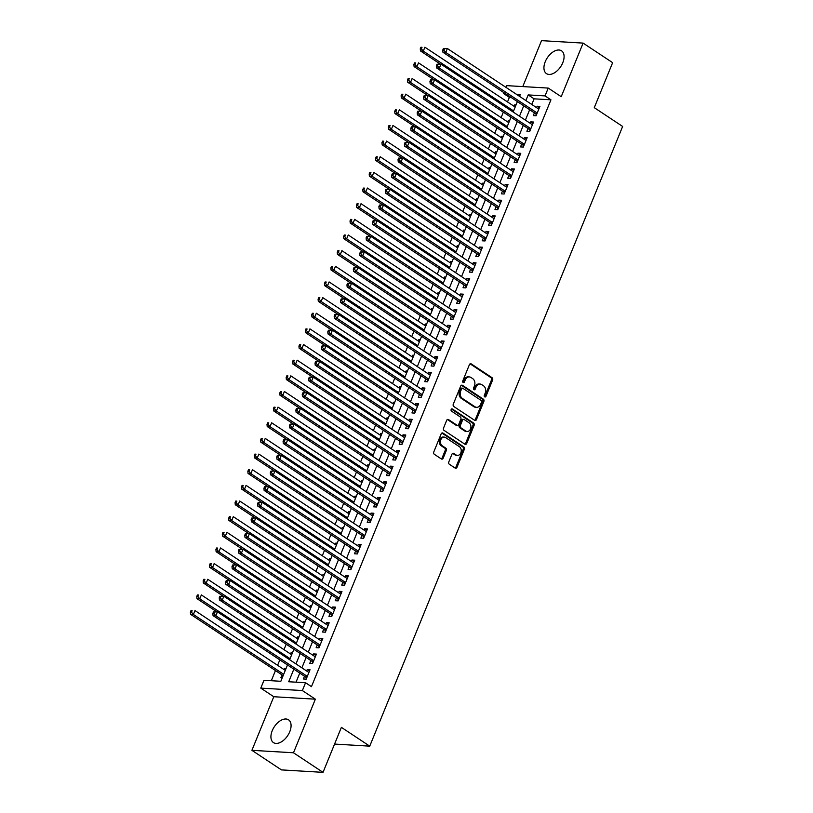 <?xml version="1.0" encoding="UTF-8"?>
<svg xmlns="http://www.w3.org/2000/svg" width="813" height="813" viewBox="0 0 813 813"><rect width="100%" height="100%" fill="white"/><g stroke="black" fill="none" stroke-linecap="round" stroke-linejoin="round"><path stroke-width="1.22" d="M484.7 396.876A1.199 0.925 93.4 0 0 485.95 396.348L492.607 380.027A1.717 1.321 93.4 0 0 492.078 377.72L471.205 363.889A1.717 1.321 93.4 0 0 469.416 364.651L462.76 380.972A1.199 0.925 93.4 0 0 464.375 382.049L465.239 379.935A5.498 4.217 93.4 0 1 469.274 376.907A5.498 4.217 93.4 0 1 470.961 377.476L472.699 378.634A5.498 4.217 93.4 0 1 474.406 386.002L473.542 388.116A1.199 0.925 93.4 0 0 475.168 389.193L476.022 387.079A5.498 4.217 93.4 0 1 480.056 384.051A5.498 4.217 93.4 0 1 481.743 384.63L483.481 385.779A5.498 4.217 93.4 0 1 485.188 393.157L484.324 395.27A1.199 0.925 93.4 0 0 484.7 396.876M484.518 396.724A1.199 0.925 93.4 0 0 484.822 396.277L491.489 379.956A1.717 1.321 93.4 0 0 490.95 377.649L470.107 363.838L471.205 363.889M462.953 382.425A1.199 0.925 93.4 0 0 463.258 381.978L464.121 379.874L465.239 379.935M473.735 389.579A1.199 0.925 93.4 0 0 474.04 389.132L474.904 387.018L476.022 387.079M289.763 731.72A13.658 8.018 -56.5 0 0 288.544 719.82A13.658 8.018 -56.5 0 0 272.233 730.694A13.658 8.018 -56.5 0 0 273.453 742.594A13.658 8.018 -56.5 0 0 289.763 731.72M562.779 62.733A13.658 8.018 -56.5 0 0 561.559 50.833A13.658 8.018 -56.5 0 0 545.249 61.697A13.658 8.018 -56.5 0 0 546.468 73.607A13.658 8.018 -56.5 0 0 562.779 62.733M448.796 461.926A1.717 1.321 93.4 0 0 449.335 464.233L455.189 468.115A1.717 1.321 93.4 0 0 456.977 467.343L464.375 449.223A1.717 1.321 93.4 0 0 463.837 446.916L442.963 433.085A1.717 1.321 93.4 0 0 441.174 433.847L433.776 451.977A1.717 1.321 93.4 0 0 434.315 454.284L441.388 458.969A1.717 1.321 93.4 0 0 443.176 458.197L446.337 450.443A1.717 1.321 93.4 0 0 445.809 448.136L442.302 445.819A4.593 3.526 93.4 0 1 440.595 440.544A4.593 3.526 93.4 0 1 444.244 437.12A4.593 3.526 93.4 0 1 445.656 437.597L459.396 446.703A4.593 3.526 93.4 0 1 461.103 451.967A4.593 3.526 93.4 0 1 457.445 455.402A4.593 3.526 93.4 0 1 456.042 454.924L453.745 453.4A1.717 1.321 93.4 0 0 451.967 454.172L448.796 461.926M323.025 772.35L281.45 769.901L251.908 750.328L293.483 752.777L323.025 772.35L341.389 727.361L369.742 746.151L622.636 126.452L594.283 107.662L612.636 62.672L583.104 43.099L561.224 96.696L548.236 88.078L545.035 95.904L550.95 99.816L311.46 686.66L305.556 682.737L302.365 690.562L260.79 688.123L263.981 680.298L280.841 681.284L287.497 664.963M293.483 752.777L315.363 699.18L302.365 690.562M474.68 420.341A1.717 1.321 93.4 0 0 476.469 419.579L483.867 401.449A1.717 1.321 93.4 0 0 483.329 399.142L462.455 385.311A1.717 1.321 93.4 0 0 460.676 386.084L453.278 404.203A1.717 1.321 93.4 0 0 453.806 406.51L474.68 420.341M474.121 425.331L466.723 443.461A1.717 1.321 93.4 0 1 464.934 444.233L444.061 430.392A1.717 1.321 93.4 0 1 443.532 428.085L446.693 420.331A1.717 1.321 93.4 0 1 448.481 419.569L456.947 425.179A1.717 1.321 93.4 0 0 458.735 424.406L460.829 419.264A1.717 1.321 93.4 0 0 460.3 416.957L451.489 411.114A1.199 0.925 93.4 0 1 452.363 408.969L473.583 423.034A1.717 1.321 93.4 0 1 474.121 425.331L472.993 425.27L465.595 443.39L466.723 443.461M583.104 43.099L541.529 40.65L522.779 86.585M284.164 669.658L284.743 668.256L285.851 668.997M282.03 674.912L280.912 677.646L282.284 677.727M290.556 654.008L291.125 652.605L292.243 653.347M296.938 638.368L297.517 636.955L298.625 637.697M303.33 622.717L303.899 621.315L305.007 622.047M309.712 607.067L310.281 605.665L311.399 606.396M316.105 591.417L316.674 590.014L317.781 590.746M322.487 575.767L323.056 574.364L324.174 575.096M328.869 560.116L329.448 558.714L330.556 559.456M335.261 544.466L335.83 543.064L336.938 543.806M341.643 528.816L342.222 527.413L343.33 528.155M348.035 513.176L348.604 511.763L349.712 512.505M354.417 497.526L354.986 496.123L356.104 496.855M360.799 481.875L361.379 480.473L362.486 481.205M367.191 466.225L367.761 464.823L368.878 465.554M373.574 450.575L374.153 449.172L375.26 449.904M379.966 434.925L380.535 433.522L381.643 434.264M386.348 419.274L386.917 417.872L388.035 418.614M392.73 403.624L393.309 402.222L394.417 402.963M399.122 387.984L399.691 386.571L400.809 387.313M405.504 372.334L406.083 370.931L407.191 371.663M411.896 356.683L412.465 355.281L413.573 356.013M418.278 341.033L418.847 339.631L419.965 340.362M424.66 325.383L425.24 323.981L426.347 324.712M431.053 309.733L431.622 308.33L432.74 309.072M437.435 294.082L438.014 292.68L439.122 293.422M443.827 278.432L444.396 277.03L445.504 277.772M450.209 262.792L450.778 261.39L451.896 262.121M456.601 247.142L457.17 245.739L458.278 246.471M462.983 231.492L463.552 230.089L464.67 230.821M469.365 215.841L469.944 214.439L471.052 215.171M475.757 200.191L476.327 198.789L477.434 199.531M482.139 184.541L482.719 183.138L483.826 183.88M488.532 168.891L489.101 167.488L490.209 168.23M494.914 153.251L495.483 151.838L496.601 152.58M501.296 137.6L501.875 136.198L502.983 136.93M507.688 121.95L508.257 120.548L509.375 121.279M534.405 112.865L533.287 115.609L536.092 115.771L539.923 106.381L537.119 106.218L536.55 107.621M528.013 128.515L526.895 131.259L529.71 131.421L533.541 122.031L530.737 121.869L530.157 123.271M521.631 144.165L520.513 146.909L523.318 147.072L527.159 137.682L524.344 137.519L523.775 138.921M515.249 159.815L514.131 162.549L516.936 162.722L520.767 153.332L517.962 153.169L517.383 154.572M508.857 175.466L507.739 178.199L510.554 178.372L514.385 168.982L511.57 168.809L511.001 170.222M502.475 191.116L501.357 193.85L504.162 194.012L507.993 184.632L505.188 184.46L504.619 185.862M496.082 206.766L494.965 209.5L497.78 209.663L501.611 200.272L498.796 200.11L498.227 201.512M489.7 222.406L488.583 225.15L491.387 225.313L495.219 215.923L492.414 215.76L491.845 217.162M483.318 238.057L482.2 240.8L485.005 240.963L488.837 231.573L486.032 231.41L485.452 232.813M476.926 253.707L475.808 256.451L478.623 256.613L482.455 247.223L479.64 247.061L479.07 248.463M470.544 269.357L469.426 272.101L472.231 272.264L476.062 262.873L473.257 262.711L472.678 264.113M464.152 285.007L463.034 287.741L465.849 287.914L469.68 278.524L466.865 278.361L466.296 279.763M457.77 300.658L456.652 303.391L459.457 303.564L463.288 294.174L460.483 294.001L459.914 295.404M451.388 316.308L450.27 319.042L453.075 319.204L456.906 309.824L454.101 309.651L453.522 311.054M444.996 331.958L443.878 334.692L446.693 334.854L450.524 325.464L447.709 325.302L447.14 326.704M438.614 347.598L437.496 350.342L440.3 350.505L444.132 341.114L441.327 340.952L440.748 342.354M432.221 363.248L431.103 365.992L433.918 366.155L437.75 356.765L434.935 356.602L434.366 358.005M425.839 378.899L424.721 381.643L427.526 381.805L431.357 372.415L428.553 372.252L427.984 373.655M419.447 394.549L418.329 397.293L421.144 397.455L424.975 388.065L422.171 387.903L421.591 389.305M413.065 410.199L411.947 412.933L414.762 413.106L418.593 403.715L415.778 403.543L415.209 404.955M406.683 425.849L405.565 428.583L408.37 428.756L412.201 419.366L409.396 419.193L408.817 420.595M400.291 441.5L399.173 444.233L401.988 444.396L405.819 435.006L403.004 434.843L402.435 436.246M393.909 457.15L392.791 459.884L395.596 460.046L399.427 450.656L396.622 450.493L396.053 451.896M387.516 472.79L386.399 475.534L389.214 475.696L393.045 466.306L390.23 466.144L389.661 467.546M381.134 488.44L380.017 491.184L382.821 491.347L386.653 481.957L383.848 481.794L383.279 483.196M374.752 504.09L373.634 506.834L376.439 506.997L380.271 497.607L377.466 497.444L376.886 498.847M368.36 519.741L367.242 522.474L370.057 522.647L373.889 513.257L371.074 513.094L370.504 514.497M361.978 535.391L360.86 538.125L363.665 538.297L367.496 528.907L364.691 528.735L364.112 530.147M355.586 551.041L354.468 553.775L357.283 553.948L361.114 544.558L358.299 544.385L357.73 545.787M349.204 566.691L348.086 569.425L350.891 569.588L354.722 560.198L351.917 560.035L351.348 561.437M342.822 582.342L341.704 585.075L344.509 585.238L348.34 575.848L345.535 575.685L344.956 577.088M336.43 597.982L335.312 600.726L338.127 600.888L341.958 591.498L339.143 591.336L338.574 592.738M330.048 613.632L328.93 616.376L331.734 616.539L335.566 607.148L332.761 606.986L332.182 608.388M323.655 629.282L322.537 632.026L325.352 632.189L329.184 622.799L326.369 622.636L325.8 624.038M317.273 644.933L316.155 647.666L318.96 647.839L322.791 638.449L319.987 638.286L319.418 639.689M310.891 660.583L309.773 663.317L312.578 663.489L316.409 654.099L313.605 653.926L313.025 655.339M550.95 99.816L534.09 98.83L531.793 104.471M529.649 109.714L525.401 120.121M523.267 125.365L519.019 135.771M516.875 141.015L512.627 151.421M510.493 156.665L506.245 167.061M504.101 172.315L499.863 182.712M497.719 187.966L493.471 198.362M491.337 203.616L487.089 214.012M484.944 219.256L480.696 229.662M478.562 234.906L474.314 245.313M472.17 250.556L467.932 260.963M465.788 266.207L461.54 276.613M459.396 281.857L455.158 292.253M453.014 297.507L448.766 307.903M446.632 313.157L442.384 323.554M440.24 328.808L436.002 339.204M433.857 344.448L429.61 354.854M427.465 360.098L423.227 370.504M421.083 375.748L416.835 386.155M414.701 391.399L410.453 401.805M408.309 407.049L404.061 417.445M401.927 422.699L397.679 433.095M395.535 438.349L391.297 448.746M389.153 453.989L384.905 464.396M382.771 469.64L378.523 480.046M376.378 485.29L372.13 495.696M369.996 500.94L365.748 511.347M363.604 516.59L359.366 526.987M357.222 532.241L352.974 542.637M350.83 547.891L346.592 558.287M344.448 563.541L340.2 573.937M338.066 579.181L333.818 589.588M331.674 594.831L327.436 605.238M325.291 610.482L321.044 620.888M318.899 626.132L314.661 636.538M312.517 641.782L308.269 652.178M306.135 657.432L301.887 667.829M299.743 673.083L296.034 682.178M304.499 676.233L303.381 678.967L306.196 679.129L310.027 669.749L307.212 669.577L306.643 670.979M511.184 97.479L509.375 97.377L507.505 101.95M503.338 112.164L501.123 117.6M496.956 127.814L494.731 133.241M490.564 143.464L488.349 148.891M484.182 159.104L481.957 164.541M477.79 174.754L475.575 180.191M471.408 190.405L469.192 195.842M465.016 206.055L462.8 211.492M458.634 221.705L456.418 227.142M452.252 237.355L450.026 242.792M445.859 253.006L443.644 258.432M439.477 268.656L437.262 274.083M433.085 284.296L430.87 289.733M426.703 299.946L424.488 305.383M420.321 315.596L418.095 321.033M413.929 331.247L411.713 336.684M407.547 346.897L405.331 352.334M401.155 362.547L398.939 367.984M394.772 378.197L392.557 383.624M388.39 393.848L386.165 399.274M381.998 409.488L379.783 414.925M375.616 425.138L373.391 430.575M369.224 440.788L367.009 446.225M362.842 456.439L360.626 461.875M356.45 472.089L354.234 477.526M350.068 487.739L347.852 493.166M343.686 503.389L341.46 508.816M337.293 519.029L335.078 524.466M330.911 534.68L328.696 540.117M324.519 550.33L322.304 555.767M318.137 565.98L315.922 571.417M311.755 581.63L309.529 587.067M305.363 597.281L303.147 602.718M298.981 612.931L296.765 618.358M292.589 628.581L290.373 634.008M286.206 644.221L283.991 649.658M279.824 659.871L277.599 665.308M275.465 670.552L271.308 680.725M516.021 104.979L514.649 104.897L514.07 106.3M508.257 120.548L509.639 120.629M501.875 136.198L503.247 136.279M495.483 151.838L496.865 151.919M489.101 167.488L490.483 167.569M482.719 183.138L484.091 183.22M476.327 198.789L477.709 198.87M469.944 214.439L471.316 214.52M463.552 230.089L464.934 230.17M457.17 245.739L458.552 245.821M450.778 261.39L452.16 261.471M444.396 277.03L445.778 277.111M438.014 292.68L439.386 292.761M431.622 308.33L433.004 308.412M425.24 323.981L426.622 324.062M418.847 339.631L420.23 339.712M412.465 355.281L413.847 355.362M406.083 370.931L407.455 371.013M399.691 386.571L401.073 386.653M393.309 402.222L394.681 402.303M386.917 417.872L388.299 417.953M380.535 433.522L381.917 433.603M374.153 449.172L375.525 449.254M367.761 464.823L369.143 464.904M361.379 480.473L362.75 480.554M354.986 496.123L356.368 496.204M348.604 511.763L349.986 511.844M342.222 527.413L343.594 527.495M335.83 543.064L337.212 543.145M329.448 558.714L330.82 558.795M323.056 574.364L324.438 574.445M316.674 590.014L318.056 590.096M310.281 605.665L311.664 605.746M303.899 621.315L305.281 621.396M297.517 636.955L298.889 637.036M291.125 652.605L292.507 652.687M284.743 668.256L286.125 668.337M334.56 744.078L369.742 746.151M315.363 699.18L273.788 696.731L251.908 750.328M273.788 696.731L260.79 688.123M509.375 97.377L503.46 93.454L503.816 92.601M505.96 87.347L506.662 85.639L548.236 88.078M293.839 669.16L288.706 681.751L305.556 682.737M545.035 95.904L528.186 94.918L525.879 100.558M523.745 105.802L519.497 116.208M517.353 121.452L513.115 131.848M510.971 137.102L506.723 147.499M504.578 152.753L500.341 163.149M498.196 168.403L493.948 178.799M491.814 184.043L487.566 194.449M485.422 199.693L481.184 210.1M479.04 215.343L474.792 225.75M472.648 230.994L468.41 241.4M466.266 246.644L462.018 257.04M459.884 262.294L455.636 272.69M453.491 277.944L449.243 288.341M447.109 293.595L442.861 303.991M440.717 309.235L436.479 319.641M434.335 324.885L430.087 335.291M427.953 340.535L423.705 350.942M421.561 356.185L417.313 366.592M415.179 371.836L410.931 382.232M408.787 387.486L404.549 397.882M402.405 403.136L398.157 413.532M396.012 418.776L391.775 429.183M389.63 434.427L385.382 444.833M383.248 450.077L379 460.483M376.856 465.727L372.618 476.133M370.474 481.377L366.226 491.774M364.082 497.028L359.844 507.424M357.7 512.678L353.452 523.074M351.318 528.328L347.07 538.724M344.925 543.968L340.688 554.375M338.543 559.618L334.295 570.025M332.151 575.269L327.913 585.675M325.769 590.919L321.521 601.325M319.387 606.569L315.139 616.965M312.995 622.219L308.747 632.616M306.613 637.87L302.365 648.266M300.221 653.52L295.983 663.916M519.548 96.351L520.32 94.45L516.316 94.217M505.28 93.566L503.46 93.454M289.641 659.719L293.879 649.313M296.023 644.069L300.271 633.662M302.416 628.419L306.653 618.012M308.798 612.768L313.046 602.372M315.18 597.118L319.428 586.722M321.572 581.468L325.82 571.072M327.954 565.818L332.202 555.421M334.346 550.177L338.584 539.771M340.728 534.527L344.976 524.121M347.11 518.877L351.358 508.471M353.503 503.227L357.75 492.82M359.885 487.576L364.133 477.18M366.277 471.926L370.515 461.53M372.659 456.276L376.907 445.88M379.051 440.626L383.289 430.229M385.433 424.986L389.681 414.579M391.815 409.335L396.063 398.929M398.207 393.685L402.445 383.279M404.589 378.035L408.837 367.628M410.982 362.385L415.219 351.988M417.364 346.734L421.612 336.338M423.746 331.084L427.994 320.688M430.138 315.434L434.376 305.038M436.52 299.794L440.768 289.387M442.912 284.144L447.15 273.737M449.294 268.493L453.542 258.087M455.676 252.843L459.924 242.437M462.069 237.193L466.316 226.797M468.451 221.543L472.699 211.146M474.843 205.892L479.081 195.496M481.225 190.252L485.473 179.846M487.607 174.602L491.855 164.196M493.999 158.952L498.247 148.545M500.381 143.301L504.629 132.895M506.773 127.651L511.011 117.255M513.155 112.001L517.403 101.605M534.09 98.83L528.186 94.918M514.649 104.897L515.757 105.629M537.119 106.218L539.385 107.723M530.737 121.869L532.993 123.363M524.344 137.519L526.611 139.013M517.962 153.169L520.218 154.663M511.57 168.809L513.836 170.313M505.188 184.46L507.454 185.964M498.796 200.11L501.062 201.614M492.414 215.76L494.68 217.264M486.032 231.41L488.288 232.914M479.64 247.061L481.906 248.554M473.257 262.711L475.524 264.205M466.865 278.361L469.131 279.855M460.483 294.001L462.749 295.505M454.101 309.651L456.357 311.155M447.709 325.302L449.975 326.806M441.327 340.952L443.593 342.456M434.935 356.602L437.201 358.106M428.553 372.252L430.819 373.746M422.171 387.903L424.427 389.397M415.778 403.543L418.045 405.047M409.396 419.193L411.663 420.697M403.004 434.843L405.27 436.347M396.622 450.493L398.888 451.998M390.23 466.144L392.496 467.648M383.848 481.794L386.114 483.288M377.466 497.444L379.722 498.938M371.074 513.094L373.34 514.588M364.691 528.735L366.958 530.239M358.299 544.385L360.566 545.889M351.917 560.035L354.183 561.539M345.535 575.685L347.791 577.189M339.143 591.336L341.409 592.84M332.761 606.986L335.027 608.48M326.369 622.636L328.635 624.13M319.987 638.286L322.253 639.78M313.605 653.926L315.861 655.43M307.212 669.577L309.479 671.081M480.056 384.051L478.938 383.99A5.498 4.217 93.4 0 0 474.904 387.018M469.274 376.907L468.156 376.836A5.498 4.217 93.4 0 0 464.121 379.874M474.66 420.321A1.717 1.321 93.4 0 0 475.341 419.508L482.739 401.388A1.717 1.321 93.4 0 0 482.211 399.081L461.357 385.26L462.455 385.311M481.55 402.059A1.199 0.925 93.4 0 0 481.184 400.453L462.861 388.309A1.199 0.925 93.4 0 0 461.601 388.848L460.697 391.073A5.498 4.217 93.4 0 0 462.404 398.451L474.924 406.744A5.498 4.217 93.4 0 0 476.611 407.323A5.498 4.217 93.4 0 0 480.646 404.295L481.55 402.059M461.733 388.238A1.199 0.925 93.4 0 0 460.483 388.777L461.601 388.848M476.611 407.323L475.483 407.252A5.498 4.217 93.4 0 1 473.806 406.683L461.276 398.38A5.498 4.217 93.4 0 1 459.569 391.002L460.483 388.777M464.904 444.213A1.717 1.321 93.4 0 0 465.595 443.39M448.481 419.569L447.414 419.498L455.819 425.108A1.717 1.321 93.4 0 0 456.347 425.29L457.475 425.351M451.439 409.041L472.465 422.963L473.583 423.034M465.727 431.002A4.593 3.526 93.4 0 0 467.14 431.479A4.593 3.526 93.4 0 0 470.788 428.045A4.593 3.526 93.4 0 0 469.081 422.78L464.243 419.569A1.717 1.321 93.4 0 0 462.455 420.341L460.351 425.484A1.717 1.321 93.4 0 0 460.89 427.79L465.727 431.002L464.609 430.931A4.593 3.526 93.4 0 0 466.012 431.408L467.14 431.479M463.715 419.396L462.597 419.325A1.717 1.321 93.4 0 0 461.337 420.27L462.455 420.341M464.609 430.931L459.762 427.719A1.717 1.321 93.4 0 1 459.233 425.423L461.337 420.27M472.993 425.27A1.717 1.321 93.4 0 0 472.465 422.963M457.445 455.402L456.327 455.341A4.593 3.526 93.4 0 1 454.914 454.853L452.658 453.359M444.244 437.12L443.126 437.048A4.593 3.526 93.4 0 0 439.467 440.483A4.593 3.526 93.4 0 0 441.174 445.748L442.302 445.819M441.357 458.949A1.717 1.321 93.4 0 0 442.048 458.136L445.219 450.382A1.717 1.321 93.4 0 0 444.681 448.075L441.174 445.748M455.158 468.095A1.717 1.321 93.4 0 0 455.849 467.282L463.247 449.152A1.717 1.321 93.4 0 0 462.719 446.855L441.866 433.034M515.188 107.031L424.884 47.195L423.288 51.107L420.484 50.945L440.382 64.136M421.388 48.871L422.028 47.306L420.91 47.235L420.27 48.8L421.388 48.871L423.288 51.107L513.582 110.944M420.91 47.235L422.028 47.306M420.484 50.945L420.27 48.8M443.38 48.556L442.739 50.121L443.868 50.193L444.508 48.628L443.38 48.556L447.363 48.516L538.806 109.125M444.508 48.628L447.363 48.516L445.768 52.428L442.953 52.266L535.35 113.495A1.748 1.341 93.4 0 1 535.747 113.901L536.428 114.948M537.21 113.037L445.768 52.428L443.868 50.193M442.739 50.121L442.953 52.266M508.796 122.682L418.502 62.845L416.906 66.757L414.102 66.595L434 79.786M415.006 64.512L415.646 62.957L414.518 62.886L413.878 64.451L415.006 64.512L416.906 66.757L507.2 126.594M414.518 62.886L415.646 62.957M414.102 66.595L413.878 64.451M502.414 138.332L412.12 78.495L410.524 82.408L407.709 82.245L427.618 95.426M408.624 80.162L409.254 78.597L408.136 78.536L407.496 80.101L408.624 80.162L410.524 82.408L500.818 142.245M408.136 78.536L409.254 78.597M407.709 82.245L407.496 80.101M496.021 153.982L405.728 94.145L404.132 98.058L401.327 97.895L421.225 111.076M402.232 95.812L402.872 94.247L401.744 94.186L401.114 95.751L402.232 95.812L404.132 98.058L494.426 157.895M401.744 94.186L402.872 94.247M401.327 97.895L401.114 95.751M489.639 169.632L399.346 109.796L397.75 113.708L394.935 113.535L414.843 126.726M395.85 111.462L396.49 109.897L395.362 109.836L394.722 111.401L395.85 111.462L397.75 113.708L488.044 173.545M395.362 109.836L396.49 109.897M394.935 113.535L394.722 111.401M436.998 64.207L436.357 65.772L437.475 65.843L438.116 64.278L436.998 64.207L440.971 64.166L532.424 124.775M438.116 64.278L440.971 64.166L439.376 68.079L436.571 67.916L528.958 129.145A1.748 1.341 93.4 0 1 529.354 129.552L530.046 130.598M530.828 128.688L439.376 68.079L437.475 65.843M436.357 65.772L436.571 67.916M430.605 79.857L429.965 81.422L431.093 81.483L431.733 79.918L430.605 79.857L434.589 79.816L526.041 140.415M431.733 79.918L434.589 79.816L432.994 83.729L430.179 83.566L522.576 144.795A1.748 1.341 93.4 0 1 522.972 145.202L523.653 146.249M524.436 144.328L432.994 83.729L431.093 81.483M429.965 81.422L430.179 83.566M424.223 95.507L423.583 97.072L424.711 97.133L425.341 95.568L424.223 95.507L428.207 95.467L519.649 156.066M425.341 95.568L428.207 95.467L426.601 99.379L423.797 99.216L516.194 160.446A1.748 1.341 93.4 0 1 516.58 160.852L517.271 161.899M518.054 159.978L426.601 99.379L424.711 97.133M423.583 97.072L423.797 99.216M417.831 111.157L417.201 112.722L418.319 112.783L418.959 111.218L417.831 111.157L421.815 111.117L513.267 171.716M418.959 111.218L421.815 111.117L420.219 115.029L417.415 114.857L509.802 176.086A1.748 1.341 93.4 0 1 510.198 176.492L510.889 177.549M511.672 175.628L420.219 115.029L418.319 112.783M417.201 112.722L417.415 114.857M483.257 185.283L392.953 125.446L391.358 129.358L388.553 129.186L408.451 142.377M389.457 127.113L390.098 125.548L388.98 125.476L388.34 127.041L389.457 127.113L391.358 129.358L481.652 189.195M388.98 125.476L390.098 125.548M388.553 129.186L388.34 127.041M411.449 126.808L410.809 128.373L411.937 128.434L412.577 126.869L411.449 126.808L415.433 126.767L506.875 187.366M412.577 126.869L415.433 126.767L413.837 130.68L411.022 130.507L503.42 191.736A1.748 1.341 93.4 0 1 503.816 192.142L504.497 193.199M505.28 191.279L413.837 130.68L411.937 128.434M410.809 128.373L411.022 130.507M476.865 200.933L386.571 141.086L384.976 144.999L382.171 144.836L402.069 158.027M383.075 142.763L383.716 141.198L382.588 141.127L381.947 142.692L383.075 142.763L384.976 144.999L475.27 204.846M382.588 141.127L383.716 141.198M382.171 144.836L381.947 142.692M405.067 142.448L404.427 144.013L405.545 144.084L406.185 142.519L405.067 142.448L409.041 142.417L500.493 203.016M406.185 142.519L409.041 142.417L407.445 146.32L404.64 146.157L497.028 207.386A1.748 1.341 93.4 0 1 497.424 207.793L498.115 208.839M498.897 206.929L407.445 146.32L405.545 144.084M404.427 144.013L404.64 146.157M470.483 216.573L380.189 156.736L378.594 160.649L375.779 160.486L395.687 173.677M376.693 158.413L377.323 156.848L376.206 156.777L375.565 158.342L376.693 158.413L378.594 160.649L468.888 220.486M376.206 156.777L377.323 156.848M375.779 160.486L375.565 158.342M398.675 158.098L398.035 159.663L399.163 159.734L399.803 158.169L398.675 158.098L402.659 158.057L494.101 218.667M399.803 158.169L402.659 158.057L401.063 161.97L398.248 161.807L490.646 223.036A1.748 1.341 93.4 0 1 491.042 223.443L491.723 224.49M492.505 222.579L401.063 161.97L399.163 159.734M398.035 159.663L398.248 161.807M464.091 232.223L373.797 172.386L372.202 176.299L369.397 176.136L389.295 189.327M370.301 174.063L370.941 172.498L369.813 172.427L369.183 173.992L370.301 174.063L372.202 176.299L462.495 236.136M369.813 172.427L370.941 172.498M369.397 176.136L369.183 173.992M392.293 173.748L391.653 175.313L392.781 175.384L393.411 173.819L392.293 173.748L396.277 173.708L487.719 234.317M393.411 173.819L396.277 173.708L394.671 177.62L391.866 177.458L484.263 238.687A1.748 1.341 93.4 0 1 484.65 239.093L485.341 240.14M486.123 238.229L394.671 177.62L392.781 175.384M391.653 175.313L391.866 177.458M457.709 247.874L367.415 188.037L365.82 191.949L363.005 191.787L382.913 204.978M363.919 189.703L364.559 188.138L363.431 188.077L362.791 189.642L363.919 189.703L365.82 191.949L456.113 251.786M363.431 188.077L364.559 188.138M363.005 191.787L362.791 189.642M451.327 263.524L361.023 203.687L359.427 207.6L356.622 207.437L376.521 220.618M357.527 205.354L358.167 203.789L357.049 203.728L356.409 205.293L357.527 205.354L359.427 207.6L449.721 267.436M357.049 203.728L358.167 203.789M356.622 207.437L356.409 205.293M444.935 279.174L354.641 219.337L353.045 223.25L350.23 223.077L370.139 236.268M351.145 221.004L351.785 219.439L350.657 219.378L350.017 220.943L351.145 221.004L353.045 223.25L443.339 283.087M350.657 219.378L351.785 219.439M350.23 223.077L350.017 220.943M438.553 294.824L348.259 234.987L346.653 238.9L343.848 238.727L363.746 251.918M344.763 236.654L345.393 235.089L344.275 235.028L343.635 236.593L344.763 236.654L346.653 238.9L436.957 298.737M344.275 235.028L345.393 235.089M343.848 238.727L343.635 236.593M432.16 310.475L341.867 250.638L340.271 254.54L337.466 254.378L357.364 267.568M338.371 252.304L339.011 250.739L337.883 250.668L337.253 252.233L338.371 252.304L340.271 254.54L430.565 314.387M337.883 250.668L339.011 250.739M337.466 254.378L337.253 252.233M425.778 326.125L335.484 266.278L333.889 270.19L331.074 270.028L350.982 283.219M331.989 267.955L332.629 266.39L331.501 266.318L330.861 267.884L331.989 267.955L333.889 270.19L424.183 330.037M331.501 266.318L332.629 266.39M331.074 270.028L330.861 267.884M419.386 341.765L329.092 281.928L327.497 285.841L324.692 285.678L344.59 298.869M325.596 283.605L326.237 282.04L325.119 281.969L324.478 283.534L325.596 283.605L327.497 285.841L417.791 345.677M325.119 281.969L326.237 282.04M324.692 285.678L324.478 283.534M413.004 357.415L322.71 297.578L321.115 301.491L318.3 301.328L338.208 314.519M319.214 299.255L319.855 297.69L318.726 297.619L318.086 299.184L319.214 299.255L321.115 301.491L411.408 361.328M318.726 297.619L319.855 297.69M318.3 301.328L318.086 299.184M406.622 373.065L316.328 313.229L314.722 317.141L311.918 316.979L331.816 330.169M312.822 314.895L313.462 313.33L312.344 313.269L311.704 314.834L312.822 314.895L314.722 317.141L405.026 376.978M312.344 313.269L313.462 313.33M311.918 316.979L311.704 314.834M400.23 388.716L309.936 328.879L308.34 332.791L305.536 332.629L325.434 345.81M306.44 330.545L307.08 328.98L305.952 328.919L305.322 330.485L306.44 330.545L308.34 332.791L398.634 392.628M305.952 328.919L307.08 328.98M305.536 332.629L305.322 330.485M393.848 404.366L303.554 344.529L301.958 348.442L299.143 348.269L319.052 361.46M300.058 346.196L300.698 344.631L299.57 344.57L298.93 346.135L300.058 346.196L301.958 348.442L392.252 408.278M299.57 344.57L300.698 344.631M299.143 348.269L298.93 346.135M387.455 420.016L297.162 360.179L295.566 364.092L292.761 363.919L312.659 377.11M293.666 361.846L294.306 360.281L293.188 360.22L292.548 361.785L293.666 361.846L295.566 364.092L385.86 423.929M293.188 360.22L294.306 360.281M292.761 363.919L292.548 361.785M385.901 189.399L385.271 190.964L386.388 191.035L387.029 189.47L385.901 189.399L389.884 189.358L481.337 249.967M387.029 189.47L389.884 189.358L388.289 193.27L385.484 193.108L477.871 254.337A1.748 1.341 93.4 0 1 478.268 254.743L478.959 255.79M479.741 253.869L388.289 193.27L386.388 191.035M385.271 190.964L385.484 193.108M379.519 205.049L378.878 206.614L380.006 206.675L380.647 205.11L379.519 205.049L383.502 205.008L474.944 265.607M380.647 205.11L383.502 205.008L381.907 208.921L379.092 208.758L471.489 269.987A1.748 1.341 93.4 0 1 471.886 270.394L472.566 271.44M473.349 269.52L381.907 208.921L380.006 206.675M378.878 206.614L379.092 208.758M373.137 220.699L372.496 222.264L373.614 222.325L374.254 220.76L373.137 220.699L377.11 220.658L468.562 281.257M374.254 220.76L377.11 220.658L375.515 224.571L372.71 224.408L465.097 285.637A1.748 1.341 93.4 0 1 465.493 286.034L466.184 287.091M466.967 285.17L375.515 224.571L373.614 222.325M372.496 222.264L372.71 224.408M366.744 236.349L366.104 237.914L367.232 237.975L367.872 236.41L366.744 236.349L370.728 236.309L462.17 296.908M367.872 236.41L370.728 236.309L369.132 240.221L366.317 240.048L458.715 301.277A1.748 1.341 93.4 0 1 459.111 301.684L459.792 302.741M460.575 300.82L369.132 240.221L367.232 237.975M366.104 237.914L366.317 240.048M360.362 252L359.722 253.565L360.84 253.626L361.48 252.06L360.362 252L364.346 251.959L455.788 312.558M361.48 252.06L364.346 251.959L362.74 255.871L359.935 255.699L452.333 316.928A1.748 1.341 93.4 0 1 452.719 317.334L453.41 318.391M454.193 316.47L362.74 255.871L360.84 253.626M359.722 253.565L359.935 255.699M353.97 267.64L353.33 269.205L354.458 269.276L355.098 267.711L353.97 267.64L357.954 267.599L449.406 328.208M355.098 267.711L357.954 267.599L356.358 271.512L353.553 271.349L445.941 332.578A1.748 1.341 93.4 0 1 446.337 332.984L447.028 334.031M447.811 332.121L356.358 271.512L354.458 269.276M353.33 269.205L353.553 271.349M347.588 283.29L346.948 284.855L348.076 284.926L348.706 283.361L347.588 283.29L351.572 283.249L443.014 343.858M348.706 283.361L351.572 283.249L349.976 287.162L347.161 286.999L439.559 348.228A1.748 1.341 93.4 0 1 439.955 348.635L440.636 349.681M441.418 347.771L349.976 287.162L348.076 284.926M346.948 284.855L347.161 286.999M341.206 298.94L340.566 300.505L341.684 300.576L342.324 299.011L341.206 298.94L345.179 298.899L436.632 359.509M342.324 299.011L345.179 298.899L343.584 302.812L340.779 302.649L433.166 363.878A1.748 1.341 93.4 0 1 433.563 364.285L434.254 365.332M435.036 363.421L343.584 302.812L341.684 300.576M340.566 300.505L340.779 302.649M334.814 314.59L334.173 316.155L335.302 316.227L335.942 314.661L334.814 314.59L338.797 314.55L430.24 375.149M335.942 314.661L338.797 314.55L337.202 318.462L334.387 318.3L426.784 379.529A1.748 1.341 93.4 0 1 427.181 379.935L427.862 380.982M428.644 379.061L337.202 318.462L335.302 316.227M334.173 316.155L334.387 318.3M328.432 330.241L327.791 331.806L328.909 331.867L329.55 330.302L328.432 330.241L332.405 330.2L423.858 390.799M329.55 330.302L332.405 330.2L330.81 334.113L328.005 333.95L420.392 395.179A1.748 1.341 93.4 0 1 420.788 395.585L421.48 396.632M422.262 394.712L330.81 334.113L328.909 331.867M327.791 331.806L328.005 333.95M322.039 345.891L321.399 347.456L322.527 347.517L323.168 345.952L322.039 345.891L326.023 345.85L417.476 406.449M323.168 345.952L326.023 345.85L324.428 349.763L321.623 349.6L414.01 410.829A1.748 1.341 93.4 0 1 414.406 411.226L415.097 412.282M415.87 410.362L324.428 349.763L322.527 347.517M321.399 347.456L321.623 349.6M315.657 361.541L315.017 363.106L316.145 363.167L316.775 361.602L315.657 361.541L319.641 361.5L411.083 422.099M316.775 361.602L319.641 361.5L318.046 365.413L315.231 365.24L407.628 426.469A1.748 1.341 93.4 0 1 408.024 426.876L408.705 427.933M409.488 426.012L318.046 365.413L316.145 363.167M315.017 363.106L315.231 365.24M381.073 435.666L290.78 375.819L289.184 379.732L286.369 379.569L306.277 392.76M287.284 377.496L287.924 375.931L286.796 375.86L286.156 377.425L287.284 377.496L289.184 379.732L379.478 439.579M286.796 375.86L287.924 375.931M286.369 379.569L286.156 377.425M374.691 451.317L284.387 391.47L282.792 395.382L279.987 395.22L299.885 408.411M280.892 393.146L281.532 391.581L280.414 391.51L279.774 393.075L280.892 393.146L282.792 395.382L373.086 455.229M280.414 391.51L281.532 391.581M279.987 395.22L279.774 393.075M368.299 466.957L278.005 407.12L276.41 411.032L273.605 410.87L293.503 424.061M274.509 408.797L275.15 407.232L274.022 407.161L273.381 408.726L274.509 408.797L276.41 411.032L366.704 470.869M274.022 407.161L275.15 407.232M273.605 410.87L273.381 408.726M361.917 482.607L271.623 422.77L270.028 426.683L267.213 426.52L287.121 439.711M268.127 424.447L268.757 422.882L267.64 422.811L266.999 424.376L268.127 424.447L270.028 426.683L360.322 486.52M267.64 422.811L268.757 422.882M267.213 426.52L266.999 424.376M309.265 377.191L308.635 378.756L309.753 378.817L310.393 377.252L309.265 377.191L313.249 377.151L404.701 437.75M310.393 377.252L313.249 377.151L311.653 381.063L308.849 380.891L401.236 442.12A1.748 1.341 93.4 0 1 401.632 442.526L402.323 443.573M403.106 441.662L311.653 381.063L309.753 378.817M308.635 378.756L308.849 380.891M302.883 392.831L302.243 394.396L303.371 394.468L304.011 392.903L302.883 392.831L306.867 392.791L398.309 453.4M304.011 392.903L306.867 392.791L305.271 396.703L302.456 396.541L394.854 457.77A1.748 1.341 93.4 0 1 395.25 458.176L395.931 459.223M396.714 457.313L305.271 396.703L303.371 394.468M302.243 394.396L302.456 396.541M296.501 408.482L295.861 410.047L296.979 410.118L297.619 408.553L296.501 408.482L300.475 408.441L391.927 469.05M297.619 408.553L300.475 408.441L298.879 412.354L296.074 412.191L388.462 473.42A1.748 1.341 93.4 0 1 388.858 473.827L389.549 474.873M390.331 472.963L298.879 412.354L296.979 410.118M295.861 410.047L296.074 412.191M290.109 424.132L289.469 425.697L290.597 425.768L291.237 424.203L290.109 424.132L294.093 424.091L385.545 484.7M291.237 424.203L294.093 424.091L292.497 428.004L289.682 427.841L382.08 489.07A1.748 1.341 93.4 0 1 382.476 489.477L383.157 490.524M383.939 488.613L292.497 428.004L290.597 425.768M289.469 425.697L289.682 427.841M355.525 498.257L265.231 438.42L263.636 442.333L260.831 442.17L280.729 455.361M261.735 440.087L262.375 438.522L261.247 438.461L260.617 440.026L261.735 440.087L263.636 442.333L353.929 502.17M261.247 438.461L262.375 438.522M260.831 442.17L260.617 440.026M283.727 439.782L283.087 441.347L284.215 441.418L284.845 439.853L283.727 439.782L287.711 439.742L379.153 500.341M284.845 439.853L287.711 439.742L286.105 443.654L283.3 443.492L375.697 504.721A1.748 1.341 93.4 0 1 376.084 505.127L376.775 506.174M377.557 504.253L286.105 443.654L284.215 441.418M283.087 441.347L283.3 443.492M349.143 513.907L258.849 454.071L257.254 457.983L254.439 457.821L274.347 471.001M255.353 455.737L255.993 454.172L254.865 454.111L254.225 455.676L255.353 455.737L257.254 457.983L347.547 517.82M254.865 454.111L255.993 454.172M254.439 457.821L254.225 455.676M277.335 455.432L276.705 456.997L277.822 457.058L278.463 455.493L277.335 455.432L281.318 455.392L372.771 515.991M278.463 455.493L281.318 455.392L279.723 459.304L276.918 459.142L369.305 520.371A1.748 1.341 93.4 0 1 369.702 520.777L370.393 521.824M371.175 519.903L279.723 459.304L277.822 457.058M276.705 456.997L276.918 459.142M342.761 529.558L252.457 469.721L250.861 473.633L248.056 473.461L267.955 486.652M248.961 471.388L249.601 469.823L248.483 469.762L247.843 471.327L248.961 471.388L250.861 473.633L341.155 533.47M248.483 469.762L249.601 469.823M248.056 473.461L247.843 471.327M270.953 471.083L270.312 472.648L271.44 472.709L272.081 471.144L270.953 471.083L274.936 471.042L366.378 531.641M272.081 471.144L274.936 471.042L273.341 474.955L270.526 474.792L362.923 536.021A1.748 1.341 93.4 0 1 363.32 536.417L364 537.474M364.783 535.554L273.341 474.955L271.44 472.709M270.312 472.648L270.526 474.792M336.369 545.208L246.075 485.371L244.479 489.284L241.664 489.111L261.573 502.302M242.579 487.038L243.219 485.473L242.091 485.412L241.451 486.977L242.579 487.038L244.479 489.284L334.773 549.121M242.091 485.412L243.219 485.473M241.664 489.111L241.451 486.977M264.571 486.733L263.93 488.298L265.048 488.359L265.688 486.794L264.571 486.733L268.544 486.692L359.996 547.291M265.688 486.794L268.544 486.692L266.949 490.605L264.144 490.432L356.531 551.661A1.748 1.341 93.4 0 1 356.927 552.068L357.618 553.125M358.401 551.204L266.949 490.605L265.048 488.359M263.93 488.298L264.144 490.432M329.987 560.858L239.693 501.011L238.097 504.924L235.282 504.761L255.191 517.952M236.197 502.688L236.827 501.123L235.709 501.052L235.069 502.617L236.197 502.688L238.097 504.924L328.391 564.771M235.709 501.052L236.827 501.123M235.282 504.761L235.069 502.617M258.178 502.373L257.538 503.938L258.666 504.009L259.306 502.444L258.178 502.373L262.162 502.343L353.604 562.942M259.306 502.444L262.162 502.343L260.567 506.255L257.751 506.082L350.149 567.311A1.748 1.341 93.4 0 1 350.545 567.718L351.226 568.765M352.009 566.854L260.567 506.255L258.666 504.009M257.538 503.938L257.751 506.082M323.594 576.508L233.301 516.662L231.705 520.574L228.9 520.411L248.798 533.602M229.805 518.338L230.445 516.773L229.317 516.702L228.687 518.267L229.805 518.338L231.705 520.574L321.999 580.411M229.317 516.702L230.445 516.773M228.9 520.411L228.687 518.267M251.796 518.023L251.156 519.588L252.284 519.659L252.914 518.094L251.796 518.023L255.78 517.983L347.222 578.592M252.914 518.094L255.78 517.983L254.174 521.895L251.369 521.733L343.767 582.962A1.748 1.341 93.4 0 1 344.153 583.368L344.844 584.415M345.627 582.504L254.174 521.895L252.284 519.659M251.156 519.588L251.369 521.733M317.212 592.149L226.918 532.312L225.323 536.224L222.508 536.062L242.416 549.253M223.423 533.989L224.063 532.424L222.935 532.352L222.295 533.917L223.423 533.989L225.323 536.224L315.617 596.061M222.935 532.352L224.063 532.424M222.508 536.062L222.295 533.917M245.404 533.674L244.774 535.239L245.892 535.31L246.532 533.745L245.404 533.674L249.388 533.633L340.84 594.242M246.532 533.745L249.388 533.633L247.792 537.545L244.987 537.383L337.375 598.612A1.748 1.341 93.4 0 1 337.771 599.018L338.462 600.065M339.245 598.155L247.792 537.545L245.892 535.31M244.774 535.239L244.987 537.383M310.82 607.799L220.526 547.962L218.931 551.875L216.126 551.712L236.024 564.903M217.03 549.629L217.671 548.074L216.553 548.003L215.912 549.568L217.03 549.629L218.931 551.875L309.225 611.711M216.553 548.003L217.671 548.074M216.126 551.712L215.912 549.568M239.022 549.324L238.382 550.889L239.51 550.96L240.15 549.395L239.022 549.324L243.006 549.283L334.448 609.892M240.15 549.395L243.006 549.283L241.41 553.196L238.595 553.033L330.993 614.262A1.748 1.341 93.4 0 1 331.389 614.669L332.07 615.715M332.852 613.805L241.41 553.196L239.51 550.96M238.382 550.889L238.595 553.033M304.438 623.449L214.144 563.612L212.549 567.525L209.734 567.362L229.642 580.543M210.648 565.279L211.289 563.714L210.161 563.653L209.52 565.218L210.648 565.279L212.549 567.525L302.843 627.362M210.161 563.653L211.289 563.714M209.734 567.362L209.52 565.218M232.64 564.974L232 566.539L233.118 566.6L233.758 565.035L232.64 564.974L236.613 564.933L328.066 625.532M233.758 565.035L236.613 564.933L235.018 568.846L232.213 568.683L324.6 629.912A1.748 1.341 93.4 0 1 324.997 630.319L325.688 631.366M326.47 629.445L235.018 568.846L233.118 566.6M232 566.539L232.213 568.683M298.056 639.099L207.762 579.263L206.156 583.175L203.352 583.002L223.25 596.193M204.266 580.929L204.896 579.364L203.778 579.303L203.138 580.868L204.266 580.929L206.156 583.175L296.46 643.012M203.778 579.303L204.896 579.364M203.352 583.002L203.138 580.868M226.248 580.624L225.608 582.189L226.736 582.25L227.376 580.685L226.248 580.624L230.231 580.584L321.674 641.183M227.376 580.685L230.231 580.584L228.636 584.496L225.821 584.334L318.218 645.563A1.748 1.341 93.4 0 1 318.615 645.969L319.296 647.016M320.078 645.095L228.636 584.496L226.736 582.25M225.608 582.189L225.821 584.334M291.664 654.75L201.37 594.913L199.774 598.825L196.97 598.653L216.868 611.843M197.874 596.579L198.514 595.014L197.386 594.953L196.756 596.518L197.874 596.579L199.774 598.825L290.068 658.662M197.386 594.953L198.514 595.014M196.97 598.653L196.756 596.518M219.866 596.275L219.225 597.84L220.343 597.901L220.984 596.336L219.866 596.275L223.839 596.234L315.292 656.833M220.984 596.336L223.839 596.234L222.244 600.146L219.439 599.974L311.836 661.203A1.748 1.341 93.4 0 1 312.222 661.609L312.914 662.666M313.696 660.745L222.244 600.146L220.343 597.901M219.225 597.84L219.439 599.974M285.282 670.4L194.988 610.563L193.392 614.476L190.577 614.303L282.975 675.532A1.748 1.341 -86.6 0 1 283.137 675.664M191.492 612.23L192.132 610.665L191.004 610.593L190.364 612.159L191.492 612.23L193.392 614.476L283.686 674.312M191.004 610.593L192.132 610.665M190.577 614.303L190.364 612.159M213.473 611.925L212.833 613.49L213.961 613.551L214.602 611.986L213.473 611.925L217.457 611.884L308.91 672.483M214.602 611.986L217.457 611.884L215.862 615.797L213.057 615.624L305.444 676.853A1.748 1.341 93.4 0 1 305.84 677.259L306.531 678.316M307.314 676.396L215.862 615.797L213.961 613.551M212.833 613.49L213.057 615.624M484.822 396.277L485.95 396.348M463.258 381.978L464.375 382.049M474.04 389.132L475.168 389.193M490.95 377.649L492.078 377.72M491.489 379.956L492.607 380.027M482.211 399.081L483.329 399.142M482.739 401.388L483.867 401.449M475.341 419.508L476.469 419.579M459.569 391.002L460.697 391.073M461.276 398.38L462.404 398.451M473.806 406.683L474.924 406.744M455.819 425.108L456.947 425.179M451.611 408.919L452.363 408.969M459.233 425.423L460.351 425.484M459.762 427.719L460.89 427.79M452.678 453.339L453.745 453.4M454.914 454.853L456.042 454.924M444.681 448.075L445.809 448.136M445.219 450.382L446.337 450.443M442.048 458.136L443.176 458.197M441.896 433.024L442.963 433.085M462.719 446.855L463.837 446.916M463.247 449.152L464.375 449.223M455.849 467.282L456.977 467.343M536.834 113.962L535.747 113.901M536.986 113.586L535.35 113.495M530.442 129.613L529.354 129.552M530.594 129.237L528.958 129.145M524.06 145.263L522.972 145.202M524.212 144.887L522.576 144.795M517.678 160.913L516.58 160.852M517.83 160.537L516.194 160.446M511.286 176.563L510.198 176.492M511.438 176.187L509.802 176.086M504.903 192.214L503.816 192.142M505.056 191.838L503.42 191.736M498.511 207.854L497.424 207.793M498.664 207.488L497.028 207.386M492.129 223.504L491.042 223.443M492.282 223.138L490.646 223.036M485.747 239.154L484.65 239.093M485.9 238.778L484.263 238.687M479.355 254.804L478.268 254.743M479.507 254.428L477.871 254.337M472.973 270.455L471.886 270.394M473.125 270.079L471.489 269.987M466.581 286.105L465.493 286.034M466.733 285.729L465.097 285.637M460.199 301.755L459.111 301.684M460.351 301.379L458.715 301.277M453.817 317.405L452.719 317.334M453.969 317.029L452.333 316.928M447.424 333.045L446.337 332.984M447.577 332.68L445.941 332.578M441.042 348.696L439.955 348.635M441.195 348.33L439.559 348.228M434.65 364.346L433.563 364.285M434.803 363.97L433.166 363.878M428.268 379.996L427.181 379.935M428.421 379.62L426.784 379.529M421.886 395.646L420.788 395.585M422.038 395.27L420.392 395.179M415.494 411.297L414.406 411.226M415.646 410.921L414.01 410.829M409.112 426.947L408.024 426.876M409.264 426.571L407.628 426.469M402.72 442.597L401.632 442.526M402.872 442.221L401.236 442.12M396.338 458.237L395.25 458.176M396.49 457.871L394.854 457.77M389.945 473.888L388.858 473.827M390.098 473.522L388.462 473.42M383.563 489.538L382.476 489.477M383.716 489.162L382.08 489.07M377.181 505.188L376.084 505.127M377.334 504.812L375.697 504.721M370.789 520.838L369.702 520.777M370.941 520.462L369.305 520.371M364.407 536.489L363.32 536.417M364.559 536.113L362.923 536.021M358.015 552.139L356.927 552.068M358.167 551.763L356.531 551.661M351.633 567.779L350.545 567.718M351.785 567.413L350.149 567.311M345.251 583.429L344.153 583.368M345.403 583.063L343.767 582.962M338.858 599.079L337.771 599.018M339.011 598.703L337.375 598.612M332.476 614.73L331.389 614.669M332.629 614.354L330.993 614.262M326.084 630.38L324.997 630.319M326.237 630.004L324.6 629.912M319.702 646.03L318.615 645.969M319.855 645.654L318.218 645.563M313.32 661.68L312.222 661.609M313.472 661.304L311.836 661.203M306.928 677.331L305.84 677.259M307.08 676.955L305.444 676.853M461.367 388.116L462.485 388.177"/></g></svg>
